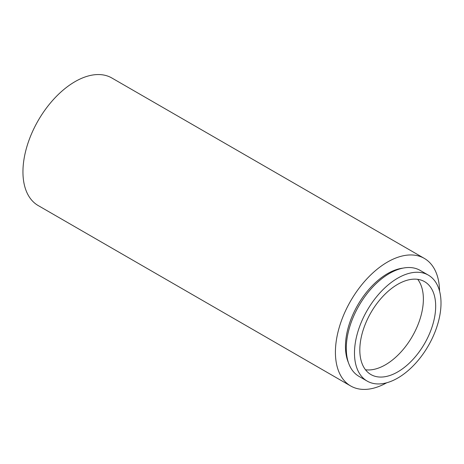 <?xml version="1.0" encoding="UTF-8"?>
<svg xmlns="http://www.w3.org/2000/svg" width="464" height="464" viewBox="0 0 464 464"><rect width="100%" height="100%" fill="white"/><g stroke="black" fill="none" stroke-linecap="round" stroke-linejoin="round"><path stroke-width="0.7" d="M397.747 371.902A53.644 30.972 120 0 0 432.79 324.632A53.644 30.972 120 0 0 424.566 281.648A53.644 30.972 120 0 0 397.747 284.304A53.644 30.972 120 0 0 362.703 331.574A53.644 30.972 120 0 0 370.927 374.558A53.644 30.972 120 0 0 397.747 371.902M365.487 369.767A53.644 30.972 120 0 0 385.445 364.797A53.644 30.972 120 0 0 418.58 323.188A53.644 30.972 120 0 0 417.704 279.334M428.336 275.117L420.135 270.384A61.178 35.322 120 0 0 389.545 273.412A61.178 35.322 120 0 0 349.578 327.323A61.178 35.322 120 0 0 358.956 376.35L367.157 381.089A61.178 35.322 120 0 0 397.747 378.056A61.178 35.322 120 0 0 437.714 324.145A61.178 35.322 120 0 0 428.336 275.117A61.178 35.322 120 0 0 397.747 278.145A61.178 35.322 120 0 0 357.779 332.062A61.178 35.322 120 0 0 367.157 381.089M403.019 268.117A59.444 34.319 120 0 0 387.492 273.65A59.444 34.319 120 0 0 348.435 362.657M439.565 291.166A73.648 42.52 120 0 0 424.322 258.402L111.853 77.998A73.648 42.52 120 0 0 75.029 81.647A73.648 42.52 120 0 0 26.912 146.549A73.648 42.52 120 0 0 38.205 205.564L350.668 385.967A73.648 42.52 120 0 0 386.674 382.788M424.322 258.402A73.648 42.52 120 0 0 387.492 262.05A73.648 42.52 120 0 0 339.381 326.952A73.648 42.52 120 0 0 350.668 385.967"/></g></svg>
